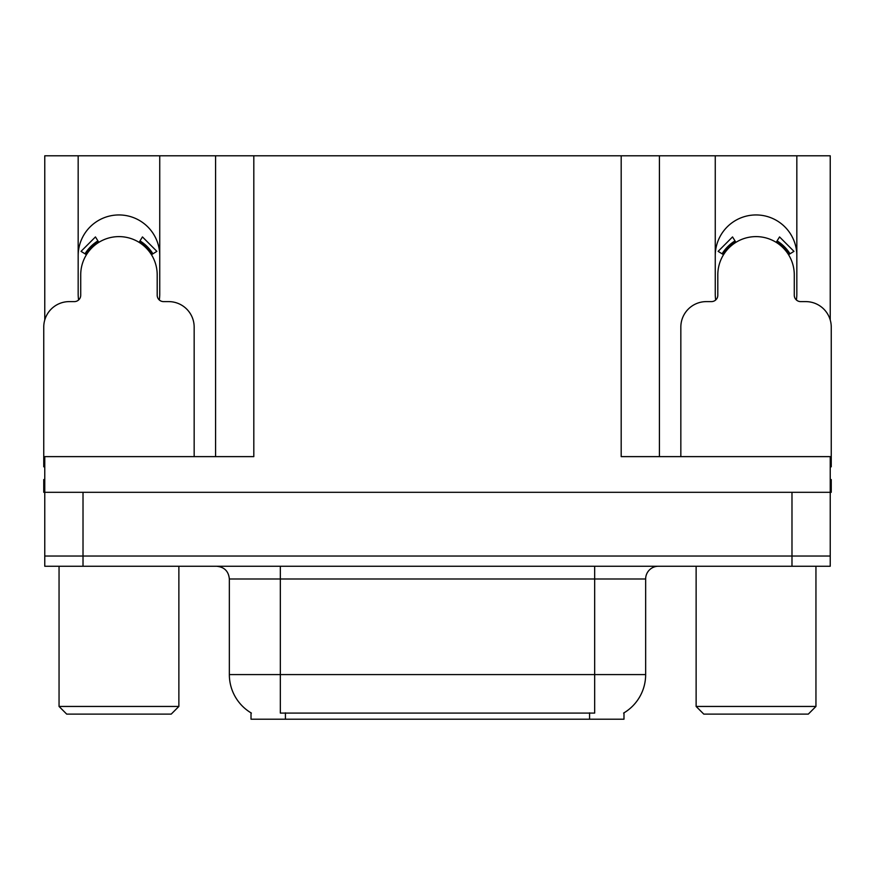 <?xml version="1.0" encoding="UTF-8"?>
<svg xmlns="http://www.w3.org/2000/svg" width="875" height="875" viewBox="0 0 875 875"><rect width="100%" height="100%" fill="white"/><g stroke="black" fill="none" stroke-linecap="round" stroke-linejoin="round"><path stroke-width="1.31" d="M796.392 299.972A40.786 40.786 0 0 0 796.83 293.967L796.83 155.794L830.233 155.794L830.233 319.977M159.305 299.972A40.786 40.786 0 0 0 159.742 293.967L159.742 155.794L215.578 155.794L215.578 456.619M623.984 712.852L623.984 719.206L251.016 719.206L251.016 712.852M78.17 255.73A40.786 40.786 0 0 1 118.956 214.944A40.786 40.786 0 0 1 159.742 255.73M83.016 566.245L830.233 566.245L830.233 556.041L44.767 556.041L44.767 492.308L83.016 492.308L83.016 556.041L44.767 556.041L44.767 566.245L83.016 566.245L83.016 556.041L830.233 556.041L830.233 492.308L83.016 492.308M215.578 155.794L621.184 155.794L621.184 456.619L830.233 456.619L830.233 492.308L831.25 492.308L831.25 479.566L830.233 479.566M44.767 479.566L43.75 479.566L43.75 492.308L44.767 492.308L44.767 456.619L253.816 456.619L253.816 155.794M78.608 299.972A40.786 40.786 0 0 1 78.17 293.967L78.17 155.794L44.767 155.794L44.767 319.977M621.184 155.794L659.422 155.794L659.422 456.619L659.422 155.794L715.258 155.794L715.258 293.967A40.786 40.786 0 0 0 715.695 299.972M796.83 155.794L715.258 155.794M78.17 155.794L159.742 155.794M796.83 255.73A40.786 40.786 0 0 0 756.044 214.944A40.786 40.786 0 0 0 715.258 255.73M251.398 713.081A44.614 44.614 0 0 1 229.348 674.592L280.328 674.592L280.328 713.081L594.672 713.081L594.672 674.592L645.652 674.592L645.652 578.988A12.742 12.742 0 0 1 658.405 566.245M229.348 674.592L229.348 578.988C228.594 571.244 224.339 567 216.595 566.245M623.602 713.081A44.614 44.614 0 0 0 645.652 674.592M830.233 566.245L830.233 556.041M194.163 456.619L194.163 327.108A25.495 25.495 0 0 0 168.667 301.613L163.57 301.613A6.377 6.377 0 0 1 157.194 295.247L157.194 274.848A38.238 38.238 0 0 0 118.956 236.611A38.238 38.238 0 0 0 80.719 274.848L80.719 295.247A6.377 6.377 0 0 1 74.342 301.613L69.245 301.613A25.495 25.495 0 0 0 43.75 327.108L43.75 466.812A25.495 25.495 0 0 1 44.767 466.834M139.103 242.342L142.461 236.928L156.877 251.355L151.462 254.702M86.45 254.702L81.036 251.355L95.452 236.928L98.809 242.342M66.697 714.109L59.052 706.453L178.872 706.453L171.216 714.109L66.697 714.109M703.784 714.109L696.128 706.453L815.948 706.453L808.303 714.109L703.784 714.109M830.233 466.834A25.495 25.495 0 0 1 831.25 466.812L831.25 327.108A25.495 25.495 0 0 0 805.755 301.613L800.658 301.613A6.377 6.377 0 0 1 794.281 295.247L794.281 274.848A38.238 38.238 0 0 0 756.044 236.611A38.238 38.238 0 0 0 717.806 274.848L717.806 295.247A6.377 6.377 0 0 1 711.43 301.613L706.333 301.613A25.495 25.495 0 0 0 680.837 327.108L680.837 456.619M776.191 242.342L779.548 236.928L793.964 251.355L788.55 254.702M723.538 254.702L718.123 251.355L732.539 236.928L735.897 242.342M791.984 492.308L791.984 566.245M589.575 719.206L589.575 712.852M285.425 719.206L285.425 712.852M594.672 566.245L594.672 578.988L229.348 578.988M645.652 578.988L594.672 578.988L594.672 674.592L280.328 674.592L280.328 566.245M152.917 253.805A39.955 39.955 0 0 0 140 240.888M97.912 240.888A39.955 39.955 0 0 0 84.995 253.805M151.823 254.483A38.664 38.664 0 0 0 139.322 241.981M98.591 241.981A38.664 38.664 0 0 0 86.089 254.483M790.005 253.805A39.955 39.955 0 0 0 777.087 240.888M735 240.888A39.955 39.955 0 0 0 722.083 253.805M788.911 254.483A38.664 38.664 0 0 0 776.409 241.981M735.678 241.981A38.664 38.664 0 0 0 723.177 254.483M178.872 566.245L178.872 706.453M59.052 566.245L59.052 706.453M815.948 566.245L815.948 706.453M696.128 566.245L696.128 706.453"/></g></svg>
